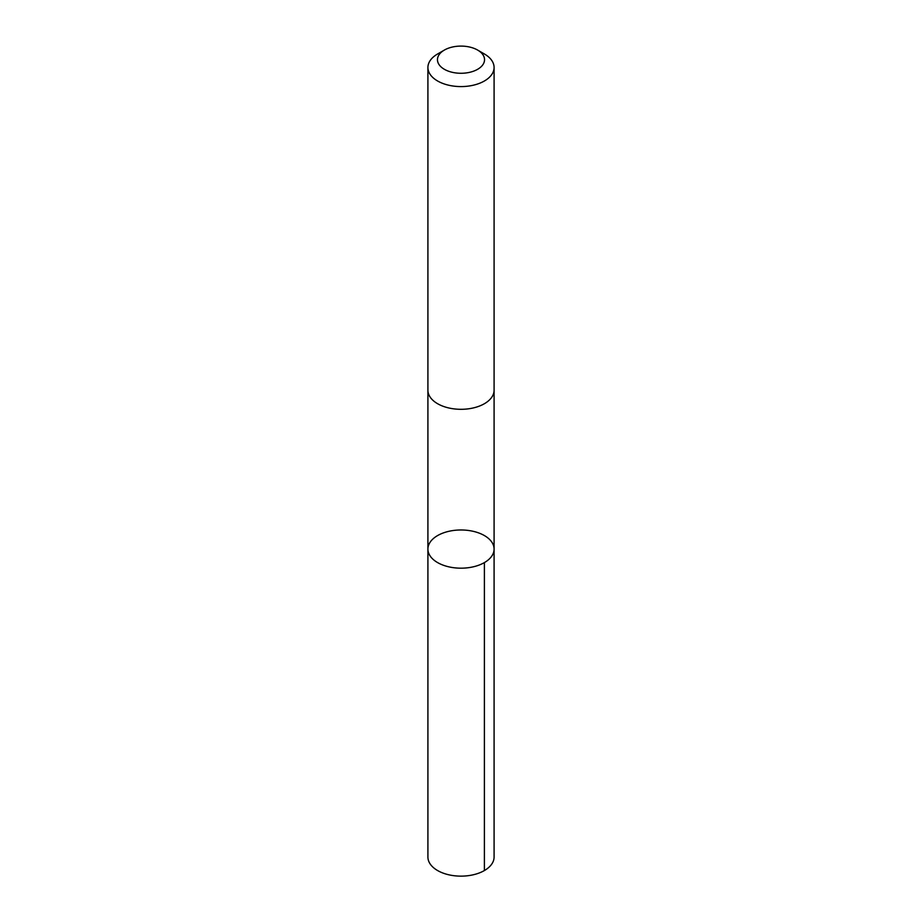 <?xml version="1.0" encoding="UTF-8"?>
<svg xmlns="http://www.w3.org/2000/svg" width="922" height="922" viewBox="0 0 922 922"><rect width="100%" height="100%" fill="white"/><g stroke="black" fill="none" stroke-linecap="round" stroke-linejoin="round"><path stroke-width="1.38" d="M455.768 530.219A33.088 19.097 180 0 1 494.088 549.074A33.088 19.097 180 0 1 461 568.183A33.088 19.097 180 0 1 427.912 549.074A33.088 19.097 180 0 1 455.768 530.219M427.912 857.034A33.088 19.108 0 0 0 466.232 875.9A33.088 19.108 0 0 0 494.088 857.034L494.088 549.074A33.088 19.097 180 0 1 461 568.183A33.088 19.097 180 0 1 427.912 549.074L427.912 857.034M444.358 50.076L437.604 53.983A33.088 19.108 0 0 0 427.912 67.49L427.912 390.202A33.088 19.108 0 0 0 466.232 409.068A33.088 19.108 0 0 0 494.088 390.202L494.088 67.49A33.088 19.108 0 0 0 484.396 53.983L477.642 50.076A23.534 13.588 0 0 0 444.358 50.076A23.534 13.588 0 0 0 440.036 65.865A23.534 13.588 0 0 0 464.723 73.103A23.534 13.588 0 0 0 483.393 63.872A23.534 13.588 0 0 0 477.642 50.076M427.912 67.49A33.088 19.108 0 0 0 466.232 86.345A33.088 19.108 0 0 0 494.088 67.49M484.396 562.581L484.396 870.541M427.912 390.536L427.912 549.074M494.088 390.536L494.088 549.074"/></g></svg>
